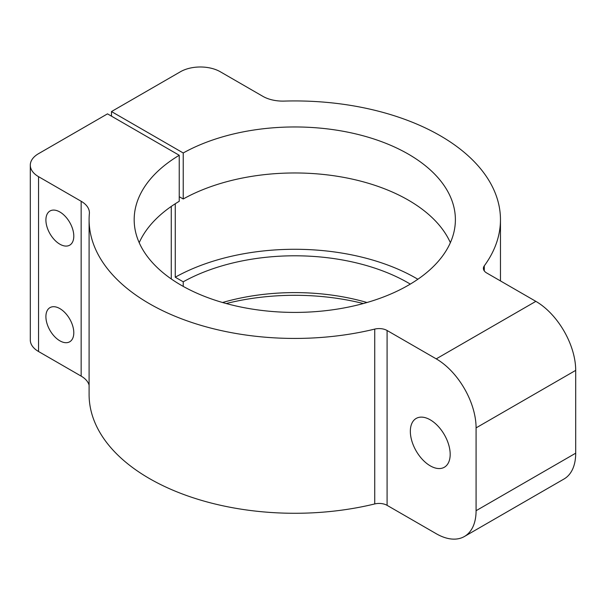 <?xml version="1.0" encoding="UTF-8"?>
<svg xmlns="http://www.w3.org/2000/svg" width="606" height="606" viewBox="0 0 606 606"><rect width="100%" height="100%" fill="white"/><g stroke="black" fill="none" stroke-linecap="round" stroke-linejoin="round"><path stroke-width="0.91" d="M139.198 242.688A160.605 92.726 0 0 1 140.675 239.59A160.605 92.726 0 0 1 179.24 201.29L179.24 155.28A160.605 92.726 0 0 0 140.675 193.579A160.605 92.726 0 0 0 134.176 219.683A160.605 92.726 0 0 0 271.942 311.469A160.605 92.726 0 0 0 448.887 245.794A160.605 92.726 0 0 0 455.386 219.683A160.605 92.726 0 0 0 357.54 134.335A160.605 92.726 0 0 0 183.224 152.977L111.489 111.557L180.436 71.75A28.179 16.264 0 0 1 220.281 71.75L262.883 96.346A28.179 16.264 0 0 0 284.244 101.088A205.684 118.753 0 0 1 500.465 219.683A205.684 118.753 0 0 1 492.148 253.119A205.684 118.753 0 0 1 484.285 265.845A11.272 6.507 180 0 0 483.399 268.375A11.272 6.507 180 0 0 486.701 272.98L535.855 301.356L436.237 358.866A56.35 32.535 -120 0 1 476.081 427.881L476.081 510.707A56.35 32.535 -120 0 1 464.416 536.499A56.35 32.535 -120 0 1 436.237 533.712L387.082 505.336A11.272 6.507 0 0 0 374.735 503.942L374.735 329.096A11.272 6.507 0 0 1 387.082 330.49L436.237 358.866M464.416 536.499L564.027 478.99A56.35 32.535 -120 0 0 575.7 453.19L575.7 370.372A56.35 32.535 -120 0 0 535.855 301.356M410.338 431.336A28.179 16.271 -120 0 0 422.632 459.689A28.179 16.271 -120 0 0 444.349 467.241A28.179 16.271 -120 0 0 450.182 454.341A28.179 16.271 -120 0 0 437.88 425.988A28.179 16.271 -120 0 0 416.17 418.435A28.179 16.271 -120 0 0 410.338 431.336M417.86 279.252A171.869 99.232 0 0 0 175.255 277.207L175.255 203.767M450.364 242.688A160.605 92.726 0 0 0 183.224 198.988L183.224 152.977M111.489 111.557L111.489 116.163M183.224 198.988L179.24 196.692M410.3 284.1A160.605 92.726 0 0 0 183.224 281.813L175.255 277.207M374.735 503.942A205.684 118.753 0 0 1 89.097 394.529L89.097 219.683A205.684 118.753 0 0 1 89.37 213.6A28.179 16.264 180 0 0 89.4 212.767A28.179 16.264 180 0 0 81.151 201.268L81.151 376.114A28.179 16.264 180 0 1 89.097 385.219M179.24 155.28L107.504 113.86L38.549 153.666A28.179 16.264 0 0 0 30.3 165.173A28.179 16.264 0 0 0 38.549 176.672L81.151 201.268M30.3 165.173L30.3 340.011A28.179 16.264 0 0 0 38.549 351.518L38.549 176.672M73.796 236.135A19.725 11.385 60 0 1 69.713 245.165A19.725 11.385 60 0 1 54.517 239.878A19.725 11.385 60 0 1 45.904 220.031A19.725 11.385 60 0 1 49.987 211.002A19.725 11.385 60 0 1 65.19 216.281A19.725 11.385 60 0 1 73.796 236.135M73.796 332.755A19.725 11.385 60 0 1 69.713 341.784A19.725 11.385 60 0 1 54.517 336.504A19.725 11.385 60 0 1 45.904 316.65A19.725 11.385 60 0 1 49.987 307.621A19.725 11.385 60 0 1 65.19 312.908A19.725 11.385 60 0 1 73.796 332.755M81.151 376.114L38.549 351.518M171.271 278.957L171.271 206.426M183.224 286.388L183.224 281.813M366.994 302.508A160.605 92.726 0 0 0 222.561 302.508M363.342 303.538A171.869 99.232 -0 0 0 226.22 303.538M89.097 219.683A205.684 118.753 0 0 0 374.735 329.096M575.7 453.19L476.081 510.707M575.7 370.372L476.081 427.881M484.285 270.905L484.285 265.845M387.082 505.336L387.082 330.49M500.465 280.919L500.465 219.683"/></g></svg>
